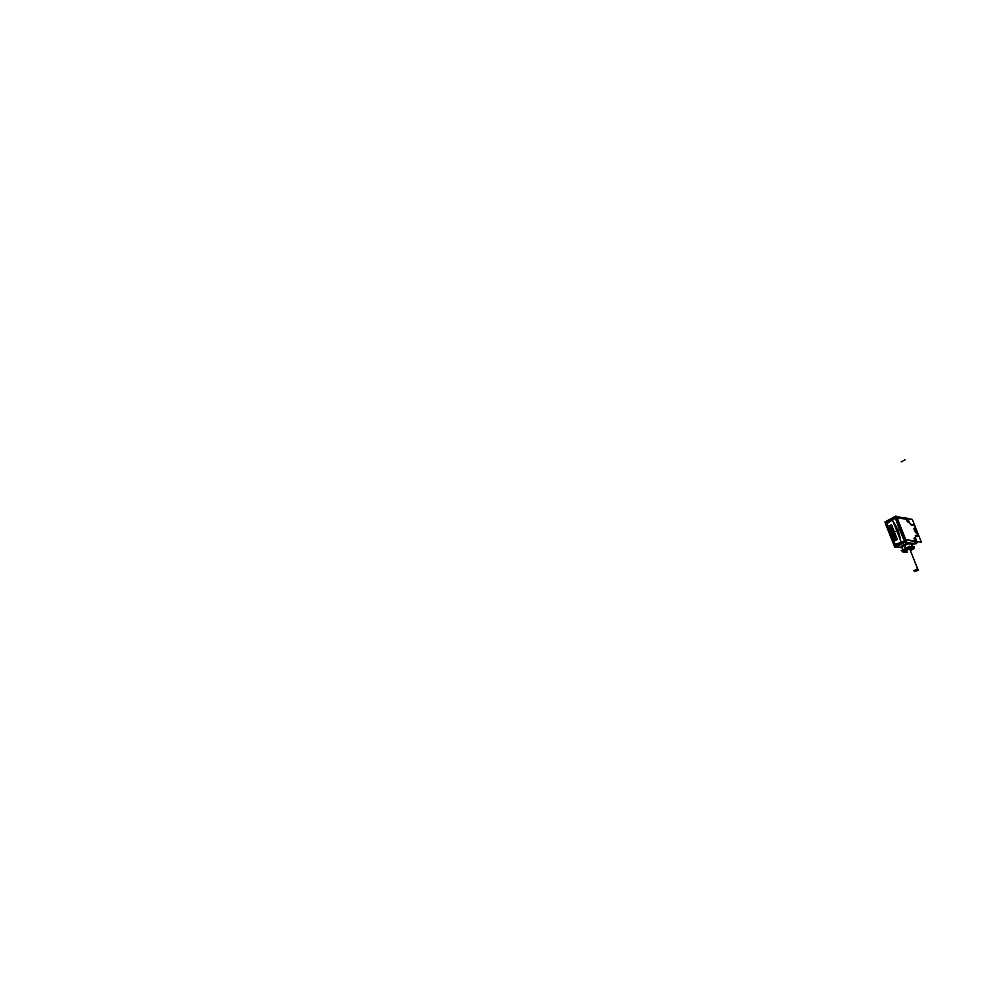 <?xml version="1.0" encoding="UTF-8"?>
<svg xmlns="http://www.w3.org/2000/svg" width="990" height="990" viewBox="0 0 990 990"><rect width="100%" height="100%" fill="white"/><g stroke="black" fill="none" stroke-linecap="round" stroke-linejoin="round"><path stroke-width="1.49" d="M907.979 519.007L904.897 518.178M908.474 522.472L906.494 519.329L906.988 518.587L908.214 519.552L907.001 518.587M915.762 538.622L915.342 535.367L915.762 538.622L914.649 537.669L914.042 538.399M915.886 536.159L915.428 535.38M916.802 536.283L916.332 535.503L916.79 536.283M917.26 536.345L916.79 535.565L917.247 536.345M915.515 528.066L914.018 528.276L914.018 529.205L915.886 532.806L917.582 533.4L918.398 535.454L917.755 535.367M915.478 528.078L914.475 525.678L915.478 528.078L914.079 528.264L914.018 529.205L914.104 528.252M913.485 524.836L913.609 525.566M913.523 525.554L913.028 524.774L913.523 525.554M913.065 525.492L912.619 524.712L913.065 525.492M912.124 524.65L912.236 525.381M912.161 525.368L911.666 524.589L912.161 525.368M911.703 525.306L911.246 524.527L911.703 525.306M909.08 521.755L910.812 524.688L909.08 521.755L908.634 522.522L909.092 521.73L908.634 522.497L907.347 521.507L908.511 522.51M916.455 541.134L915.985 541.641L914.921 540.602L914.079 538.659M911.84 543.089L915.193 543.535L911.79 545.329L916.839 541.382L914.97 543.621L904.934 542.273L896.631 546.74L901.952 547.643L903.189 550.712A4.987 1.275 158.4 0 0 903.548 550.935A4.987 1.275 158.4 0 1 905.442 548.497A4.987 1.275 158.4 0 0 903.165 550.65L902.026 547.767A4.987 1.275 -21.6 0 1 902.026 547.767A4.987 1.275 -21.6 0 1 904.365 545.601A4.987 1.275 -21.6 0 1 909.414 543.832L909.562 542.829A5.754 1.473 -21.6 0 0 903.684 544.896A5.754 1.473 -21.6 0 0 901.061 547.408A0.743 0.718 -26.2 0 1 902.014 547.73L896.061 546.975L901.853 547.569M904.501 540.379L904.464 540.379A0.965 0.854 97.6 0 1 903.944 541.233L904.402 540.726A86.204 34.7 61.7 0 1 895.418 518.042L903.92 538.684A85.883 34.563 61.7 0 1 896.445 519.812M886.52 523.128A0.965 0.854 97.6 0 1 887.04 522.274L887.077 522.274M896.012 544.785L895.22 544.488A86.204 34.7 -118.3 0 1 886.978 523.673L891.804 520.394L892.745 520.604L900.962 541.357L900.504 542.371L895.22 544.488L900.504 542.371L900.962 541.357L892.745 520.604L891.804 520.394M895.207 534.662L893.153 529.489L895.207 534.662M895.579 539.884L894.094 532.137L889.948 525.678L891.384 533.424C894.502 539.439 895.901 541.592 895.579 539.884L889.936 525.702L895.591 539.859L894.094 532.137L889.948 525.678L891.384 533.424C894.502 539.439 895.901 541.592 895.579 539.884M917.111 541.641A1.931 1.695 97.6 0 1 916.072 543.807L911.703 543.213A5.73 1.473 -21.6 0 1 911.295 544.092A4.987 1.275 -21.6 0 1 911.295 544.104L909.241 543.844A4.987 1.275 158.4 0 0 904.303 545.614A4.987 1.275 158.4 0 0 902.014 547.73A0.743 0.718 -26.2 0 0 902.014 547.73L901.036 547.334L902.014 547.742A0.743 0.718 163.8 0 0 901.061 547.334L901.952 547.643M904.761 542.285L911.753 543.188A0.743 0.718 -16.2 0 0 911.283 544.054L912.446 546.987A4.987 1.275 158.4 0 0 905.442 548.497A4.987 1.275 158.4 0 1 910.54 546.703A4.987 1.275 158.4 0 1 912.359 547.445A4.987 1.275 158.4 0 0 912.446 547.012A4.987 1.275 -21.6 0 1 912.384 547.507M911.629 546.765A4.74 1.213 158.4 0 0 907.582 547.606A4.74 1.213 158.4 0 1 911.629 546.765A4.74 1.213 158.4 0 1 912.211 547.074L912.508 547.804A4.74 1.213 158.4 0 0 911.914 547.495L911.629 546.765A4.74 1.213 158.4 0 1 912.124 547.519M903.759 550.824A4.74 1.213 158.4 0 1 907.137 547.779A4.74 1.213 158.4 0 0 903.4 550.564L903.684 551.294A4.74 1.213 -21.6 0 1 906.716 548.819A4.74 1.213 -21.6 0 1 911.914 547.495L911.914 547.507M911.691 548.435A4.257 1.089 -21.6 0 1 912.372 548.906A4.269 1.089 158.4 0 0 911.827 548.435A4.269 1.089 -21.6 0 0 906.37 550.019A4.269 1.089 -21.6 0 0 904.947 552.135A4.269 1.089 158.4 0 0 906.976 551.9A4.269 1.089 158.4 0 1 904.947 552.135A4.269 1.089 -21.6 0 1 904.538 551.999A4.269 1.089 -21.6 0 1 906.865 549.759A4.269 1.089 -21.6 0 1 911.827 548.435A4.269 1.089 158.4 0 1 910.515 550.49A4.269 1.089 158.4 0 0 912.372 548.893L912.52 548.002A4.74 1.213 158.4 0 0 912.508 547.817A4.74 1.213 -21.6 0 1 912.495 548.101M903.387 550.551L903.697 551.306A4.74 1.213 -21.6 0 0 903.734 551.38A4.74 1.213 -21.6 0 1 903.697 551.306A4.74 1.213 -21.6 0 1 906.852 548.769A4.74 1.213 -21.6 0 1 912.05 547.532L911.951 548.361M910.565 549.091A2.797 0.718 -21.6 0 1 910.924 549.202A2.772 0.718 158.4 0 1 910.342 550.069A2.772 0.718 158.4 0 0 910.627 549.079A2.772 0.718 -21.6 0 0 907.075 550.106A2.772 0.718 -21.6 0 0 906.147 551.492A2.772 0.718 158.4 0 0 906.803 551.467A2.772 0.718 158.4 0 1 906.147 551.492A2.772 0.718 -21.6 0 1 905.788 551.207A2.772 0.718 -21.6 0 1 907.768 549.772A2.772 0.718 -21.6 0 1 910.627 549.079A2.772 0.718 158.4 0 1 910.899 549.178A2.797 0.718 -21.6 0 1 910.367 550.106M916.901 531.605L915.861 531.469L915.181 529.737L915.886 531.506L915.144 529.7L916.208 529.873M915.861 531.506L916.79 531.63L916.059 529.823L916.752 531.581L915.874 531.469M917.99 569.361L914.451 570.76M915.96 570.673L916.814 570.327L915.96 570.673M895.579 516.632L906.988 518.154A1.931 1.695 97.6 0 1 908.04 518.785M896.371 516.978A1.931 1.695 97.6 0 1 896.631 517.25L912.31 519.354L914.624 525.22L913.448 522.262M896.631 517.25L905.677 540.107L921.356 542.211L918.72 535.54L920.069 538.981M914.748 525.517L918.646 535.367L914.748 525.529M900.987 547.433L896.383 546.814L905.009 542.173L909.612 542.792M901.098 547.309L896.556 546.703M885.332 522.968A1.931 1.695 97.6 0 0 885.493 523.896L894.156 545.762A1.931 1.695 97.6 0 0 894.651 546.517M885.357 523.413L894.428 546.27M896.482 517.906A1.448 1.275 -82.4 0 0 894.799 517.238L886.508 521.705A1.448 1.275 -82.4 0 0 885.852 523.636L894.552 545.601A1.448 1.275 -82.4 0 0 896.235 546.282L904.538 541.815A1.448 1.275 -82.4 0 0 905.182 539.884L896.482 517.906A1.448 1.275 -82.4 0 0 894.799 517.238L886.508 521.705A1.448 1.275 -82.4 0 0 885.852 523.636A1.435 1.262 97.6 0 1 886.545 521.705M906.11 541.555L895.987 516L884.936 521.953L895.047 547.507L906.11 541.555M896.457 546.827A1.931 1.695 97.6 0 1 896.173 546.913A1.931 1.695 -82.4 0 0 896.445 546.827L905.107 542.186A1.931 1.695 -82.4 0 0 905.343 541.976A1.931 1.695 97.6 0 1 905.095 542.186M896.061 546.356L904.699 541.703L896.074 546.369M896.272 546.245A1.435 1.262 97.6 0 1 894.552 545.552M894.527 546.195L885.481 523.339M885.691 523.19L894.737 546.034L885.679 523.19M905.887 540.998A1.931 1.695 -82.4 0 0 905.924 540.144A1.931 1.695 97.6 0 1 905.887 541.01M905.157 539.847A1.435 1.262 97.6 0 1 904.489 541.815M905.578 540.218L896.532 517.374M905.343 540.33L896.297 517.473L905.355 540.317M894.774 517.275A1.435 1.262 97.6 0 1 896.495 517.956M894.972 517.164L886.347 521.804L894.972 517.151M895.715 517.523A85.883 34.563 61.7 0 0 905.009 541.01M895.269 517.597A86.204 34.7 61.7 0 0 904.6 541.183M904.08 539.055L896.309 519.428M895.381 517.275A86.204 34.7 61.7 0 0 896.074 519.404M896.495 520.678A86.204 34.7 61.7 0 0 903.301 537.855M903.833 539.03A86.204 34.7 61.7 0 0 904.897 541.32M886.211 522.213A86.204 34.7 61.7 0 0 886.533 523.215M886.978 524.564A86.204 34.7 61.7 0 0 894.613 543.844M895.084 544.859A86.204 34.7 61.7 0 0 895.727 546.257M886.471 522.336A86.204 34.7 61.7 0 0 886.768 523.252M888.834 529.242A86.204 34.7 61.7 0 0 892.658 538.907M903.981 541.233L895.579 545.465A86.204 34.7 -118.3 0 1 895.319 544.896A86.204 34.7 61.7 0 0 895.802 545.923M894.737 544.079L891.854 537.533M889.181 530.801L886.978 524.465M894.824 518.104L894.787 518.104A0.965 0.854 97.6 0 1 895.69 518.191L887.052 522.287M886.904 523.264L895.467 544.908M887.288 522.807L886.978 523.685M891.891 520.344L887.213 522.869M892.559 520.27L892.101 520.208A38.598 33.92 97.6 0 1 900.628 541.765L901.098 541.827M895.913 544.834L900.591 542.322M895.207 544.463L895.975 544.772M893.178 529.551L895.17 534.588M897.385 539.476L891.545 524.7L888.797 526.185L894.638 540.948L897.385 539.476M910.775 524.477L910.701 523.821M912.495 524.997L913.312 525.096M916.394 535.182L917.037 535.305M915.205 537.261L916.79 541.245M915.985 541.641L914.079 538.634L914.5 537.657L914.055 538.412M914.624 537.644L915.787 538.634L914.624 537.657M915.193 543.535L911.802 545.366M911.295 544.104L911.283 544.054A0.743 0.718 -16.2 0 1 911.728 543.188L909.365 542.866L909.241 543.844L911.307 544.116L911.753 543.188A5.73 1.473 -21.6 0 1 911.295 544.092A0.743 0.718 153.8 0 1 911.728 543.114A5.754 1.473 -21.6 0 1 911.307 544.104L909.216 543.869L909.327 542.866M904.514 545.354L905.726 548.423A4.987 1.275 -21.6 0 0 903.189 550.712A4.987 1.275 -21.6 0 0 903.573 550.985M909.166 543.733A4.987 1.275 -21.6 0 0 904.006 545.626L905.219 548.695A4.987 1.275 -21.6 0 1 912.458 547.037L911.246 543.98M903.598 551.059L901.172 550.737L909.538 546.232L914.438 546.901L912.533 547.928A4.752 1.213 -21.6 0 0 911.765 547.458A4.74 1.213 -21.6 0 1 912.508 547.817L912.211 547.062M911.468 546.728L911.703 548.324M911.753 546.765L912.05 547.519M912.31 548.411A4.74 1.213 158.4 0 0 911.914 547.495A4.74 1.213 -21.6 0 0 906.555 548.893A4.74 1.213 -21.6 0 0 903.734 551.38A4.752 1.213 -21.6 0 1 906.654 548.831A4.752 1.213 -21.6 0 1 912.05 547.495M905.095 552.16A4.257 1.089 -21.6 0 1 904.538 551.999A4.257 1.089 -21.6 0 1 906.988 549.722A4.257 1.089 -21.6 0 1 911.938 548.472M912.52 547.977L912.372 548.906A4.257 1.089 -21.6 0 1 910.528 550.502M906.976 551.913A4.257 1.089 -21.6 0 1 904.835 552.123M907.162 552.358L902.707 551.925L909.86 548.076L914.067 548.646L910.54 550.539M906.234 551.541A2.797 0.718 -21.6 0 1 905.788 551.232A2.797 0.718 -21.6 0 1 907.855 549.759A2.797 0.718 -21.6 0 1 910.738 549.116M906.828 551.504A2.797 0.718 -21.6 0 1 906.06 551.517M914.018 529.205L915.02 531.741L917.619 533.412L918.398 535.454M915.911 532.806L915.02 531.704M914.005 529.143L915.057 531.791M908.028 519.131L909.612 523.116M907.211 521.297L906.506 519.527L907.211 521.297M907.682 518.785L905.59 517.968M914.921 571.341L918.151 570.129L909.847 549.153M909.587 548.745L918.336 570.24L914.847 571.428M918.114 569.671L916.876 569.077L913.683 570.797L915.552 571.044M906.506 519.317L897.101 517.733L905.801 539.699L915.379 540.986M897.101 517.733L906.84 518.574M911.171 524.514L911.32 525.257M911.629 524.576L911.778 525.319M912.533 524.7L912.693 525.442M912.99 524.762L913.151 525.504M913.906 524.886L914.067 525.628M915.886 532.806L917.582 533.4M915.874 535.442L916.332 536.221L915.874 535.442M904.402 540.726L903.92 538.684M892.794 539.253A86.204 34.7 -118.3 0 1 888.698 528.92A86.204 34.7 -118.3 0 0 892.794 539.253M896.631 546.74L901.061 547.334A5.73 1.473 -21.6 0 1 903.684 544.896A5.73 1.473 -21.6 0 1 909.365 542.866L909.241 543.844A4.987 1.275 158.4 0 0 904.303 545.614L905.429 548.448M916.072 529.86L915.193 529.737M908.288 519.23L896.878 517.708M916.121 543.77L904.811 542.26M899.65 529.229L894.329 532.088M891.433 533.647L890.48 534.167M901.271 461.835L905.046 459.805M904.365 545.601L903.746 544.859M911.914 547.47L911.84 548.349M917.73 569.188L909.785 549.128M917.755 569.238L914.686 570.884M914.055 538.399L914.5 537.657M908.486 522.472L907.372 521.52M907.199 521.26L906.531 519.564M885.852 523.636L894.552 545.601A1.448 1.275 -82.4 0 0 896.235 546.282M904.303 545.614A4.987 1.275 158.4 0 0 902.014 547.73A0.743 0.718 163.8 0 0 901.061 547.334M895.802 516.656L905.999 518.03M891.235 533.127L891.507 533.833M914.797 571.638L914.327 570.45M918.336 570.24L917.928 569.213"/></g></svg>
